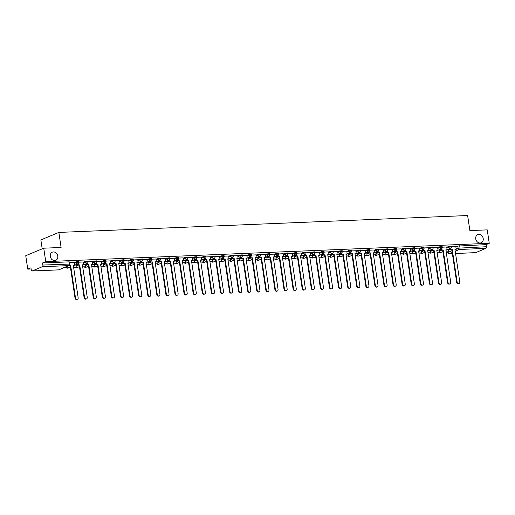 <?xml version="1.0" encoding="UTF-8"?>
<svg xmlns="http://www.w3.org/2000/svg" width="515" height="515" viewBox="0 0 515 515"><rect width="100%" height="100%" fill="white"/><g stroke="black" fill="none" stroke-linecap="round" stroke-linejoin="round"><path stroke-width="0.77" d="M57.757 256.103A4.429 3.656 -112.7 0 1 55.742 260.345A4.429 3.656 -112.7 0 1 50.303 256.412A4.429 3.656 -112.7 0 1 52.324 252.17A4.429 3.656 -112.7 0 1 57.757 256.103M483.205 238.529A4.429 3.656 -112.7 0 1 481.184 242.771A4.429 3.656 -112.7 0 1 475.744 238.838A4.429 3.656 -112.7 0 1 477.766 234.595A4.429 3.656 -112.7 0 1 483.205 238.529M78.686 261.588L76.156 261.839L76.265 262.586L78.801 262.335L78.686 261.588M87.775 261.214L85.239 261.466L85.355 262.206L87.885 261.955L87.775 261.214M96.859 260.841L94.329 261.092L94.438 261.832L96.974 261.581L96.859 260.841M105.948 260.461L103.412 260.719L103.528 261.459L106.058 261.208L105.948 260.461M115.032 260.088L112.502 260.339L112.611 261.086L115.148 260.828L115.032 260.088M124.121 259.715L121.585 259.966L121.701 260.706L124.231 260.455L124.121 259.715M133.211 259.335L130.675 259.592L130.784 260.332L133.321 260.081L133.211 259.335M142.294 258.961L139.758 259.212L139.874 259.959L142.404 259.702L142.294 258.961M151.384 258.588L148.848 258.839L148.957 259.579L151.494 259.328L151.384 258.588M160.468 258.208L157.931 258.466L158.047 259.206L160.577 258.955L160.468 258.208M169.557 257.835L167.021 258.086L167.13 258.833L169.667 258.575L169.557 257.835M178.641 257.461L176.111 257.712L176.22 258.453L178.75 258.202L178.641 257.461M187.73 257.088L185.194 257.339L185.303 258.079L187.84 257.828L187.73 257.088M196.814 256.708L194.284 256.959L194.393 257.706L196.923 257.455L196.814 256.708M205.903 256.335L203.367 256.586L203.477 257.333L206.013 257.075L205.903 256.335M214.987 255.961L212.457 256.213L212.566 256.953L215.096 256.702L214.987 255.961M224.077 255.582L221.54 255.839L221.65 256.579L224.186 256.328L224.077 255.582M233.16 255.208L230.63 255.459L230.739 256.206L233.269 255.949L233.16 255.208M242.25 254.835L239.713 255.086L239.823 255.826L242.359 255.575L242.25 254.835M251.333 254.455L248.803 254.713L248.912 255.453L251.449 255.202L251.333 254.455M260.423 254.082L257.886 254.333L257.996 255.08L260.532 254.822L260.423 254.082M269.506 253.708L266.976 253.959L267.085 254.7L269.622 254.449L269.506 253.708M278.596 253.329L276.059 253.586L276.169 254.326L278.705 254.075L278.596 253.329M287.679 252.955L285.149 253.206L285.259 253.953L287.795 253.695L287.679 252.955M296.769 252.582L294.232 252.833L294.348 253.573L296.878 253.322L296.769 252.582M305.852 252.208L303.322 252.459L303.432 253.2L305.968 252.949L305.852 252.208M314.942 251.829L312.405 252.08L312.521 252.826L315.051 252.575L314.942 251.829M324.025 251.455L321.495 251.706L321.605 252.453L324.141 252.196L324.025 251.455M333.115 251.082L330.579 251.333L330.694 252.073L333.224 251.822L333.115 251.082M342.205 250.702L339.668 250.959L339.778 251.7L342.314 251.449L342.205 250.702M351.288 250.329L348.752 250.58L348.867 251.326L351.397 251.069L351.288 250.329M360.378 249.955L357.841 250.206L357.951 250.947L360.487 250.696L360.378 249.955M369.461 249.575L366.925 249.833L367.041 250.573L369.57 250.322L369.461 249.575M378.551 249.202L376.014 249.453L376.124 250.2L378.66 249.942L378.551 249.202M387.634 248.829L385.104 249.08L385.214 249.82L387.744 249.569L387.634 248.829M396.724 248.449L394.187 248.706L394.297 249.447L396.833 249.196L396.724 248.449M405.807 248.076L403.277 248.327L403.387 249.073L405.917 248.822L405.807 248.076M414.897 247.702L412.361 247.953L412.47 248.694L415.006 248.442L414.897 247.702M423.98 247.329L421.45 247.58L421.56 248.32L424.09 248.069L423.98 247.329M433.07 246.949L430.534 247.2L430.643 247.947L433.179 247.696L433.07 246.949M442.153 246.576L439.623 246.827L439.733 247.573L442.263 247.316L442.153 246.576M451.243 246.202L448.707 246.453L448.816 247.194L451.352 246.943L451.243 246.202M43.743 248.191L61.098 247.477L58.852 232.42L467.633 215.534L469.886 230.591L487.242 229.87L489.25 243.305L45.751 261.626L43.743 248.191L25.75 255.71L27.759 269.145L31.119 269.004M69.313 267.427L70.439 267.382M78.396 267.053L79.522 267.008M87.486 266.68L88.612 266.628M96.569 266.3L97.695 266.255M105.659 265.927L106.785 265.882M114.742 265.553L115.869 265.502M123.832 265.174L124.958 265.128M132.915 264.8L134.042 264.755M142.005 264.427L143.131 264.382M151.088 264.047L152.221 264.002M160.178 263.674L161.304 263.629M169.261 263.3L170.394 263.255M178.351 262.927L179.478 262.875M187.441 262.547L188.567 262.502M196.524 262.174L197.651 262.129M205.614 261.8L206.74 261.749M214.697 261.42L215.824 261.375M223.787 261.047L224.913 261.002M232.87 260.674L233.997 260.629M241.96 260.294L243.086 260.249M251.043 259.921L252.17 259.875M260.133 259.547L261.26 259.502M269.216 259.174L270.343 259.122M278.306 258.794L279.433 258.749M287.389 258.421L288.516 258.376M296.479 258.047L297.606 257.996M305.562 257.667L306.689 257.622M314.652 257.294L315.779 257.249M323.735 256.921L324.862 256.869M332.825 256.541L333.952 256.496M341.909 256.167L343.035 256.122M350.998 255.794L352.125 255.749M360.082 255.414L361.215 255.369M369.171 255.041L370.298 254.996M378.255 254.668L379.388 254.622M387.344 254.294L388.471 254.243M396.434 253.914L397.561 253.869M405.517 253.541L406.644 253.496M414.607 253.168L415.734 253.116M423.69 252.788L424.817 252.743M432.78 252.414L433.907 252.369M441.864 252.041L442.99 251.99M42.191 248.842L40.859 239.939L58.852 232.42M27.759 269.145L30.945 267.813L31.254 269.905A1.384 0.747 -92.4 0 0 32.033 270.987A1.384 0.747 -92.4 0 0 32.175 270.954L42.359 266.699A1.384 0.747 -92.4 0 0 42.88 265.051L69.911 264.06L69.602 261.961L68.952 261.871L69.267 263.963A1.384 0.747 -92.4 0 1 68.746 265.611L42.359 266.699M45.751 261.626L42.565 262.959L42.88 265.051M448.559 249.936L450.451 249.144M455.827 246.897L457.796 246.08L458.105 248.172L486.379 246.73A1.384 0.747 87.6 0 1 485.857 248.385L475.673 252.64A1.384 0.747 87.6 0 1 475.532 252.672A1.384 0.747 87.6 0 1 475.384 252.646M486.379 246.73L486.063 244.638L489.25 243.305M439.43 250.045L438.445 250.045M441.728 248.629L441.928 249.981L441.458 250.174L443.177 249.93L448.044 282.465A1.59 1.313 67.3 0 0 450.722 282.355L445.861 249.814L447.11 249.762L446.724 246.994L442.243 247.181M430.34 250.419L429.362 250.419M437.615 247.38L433.16 247.554M421.257 250.792L420.272 250.799M423.555 249.382L423.755 250.728L423.285 250.927L425.004 250.676L429.871 283.218A1.59 1.313 67.3 0 0 432.548 283.108L427.688 250.567L428.937 250.515L428.551 247.747L424.07 247.934M412.167 251.172L411.182 251.172M414.466 249.756L414.665 251.101L414.202 251.301L415.92 251.05L420.781 283.591A1.59 1.313 67.3 0 0 423.465 283.482L418.598 250.94L419.854 250.889L419.468 248.121L414.987 248.307M403.084 251.545L402.099 251.545M410.352 248.507L405.897 248.681M393.994 251.919L393.009 251.925M401.269 248.88L396.814 249.054M384.911 252.299L383.926 252.299M387.209 250.882L387.409 252.228L386.939 252.427L388.658 252.176L393.524 284.718A1.59 1.313 67.3 0 0 396.202 284.608L391.342 252.067L392.591 252.015L392.205 249.247L387.724 249.434M375.821 252.672L374.836 252.672M383.096 249.633L378.641 249.807M366.738 253.045L365.753 253.052M369.03 251.635L369.236 252.981L368.766 253.174L370.485 252.929L375.351 285.471A1.59 1.313 67.3 0 0 378.029 285.361L373.163 252.82L374.418 252.768L374.032 250L369.551 250.181M357.648 253.419L356.663 253.425M359.946 252.009L360.146 253.354L359.682 253.554L361.401 253.303L366.262 285.844A1.59 1.313 67.3 0 0 368.94 285.735L364.079 253.193L365.335 253.142L364.948 250.374L360.468 250.56M348.565 253.798L347.58 253.798M355.833 250.76L351.378 250.934M339.475 254.172L338.49 254.178M341.773 252.762L341.973 254.107L341.509 254.301L343.228 254.056L348.089 286.598A1.59 1.313 67.3 0 0 350.767 286.488L345.906 253.947L347.155 253.895L346.775 251.127L342.295 251.307M330.392 254.545L329.407 254.552M332.684 253.135L332.89 254.481L332.42 254.68L334.138 254.429L339.005 286.971A1.59 1.313 67.3 0 0 341.683 286.861L336.816 254.32L338.072 254.268L337.685 251.5L333.205 251.687M321.302 254.925L320.317 254.925M328.57 251.887L324.122 252.06M312.219 255.298L311.234 255.298M314.511 253.889L314.716 255.234L314.247 255.427L315.965 255.183L320.832 287.724A1.59 1.313 67.3 0 0 323.51 287.608L318.643 255.073L319.899 255.022L319.512 252.247L315.032 252.434M303.129 255.672L302.144 255.678M305.427 254.262L305.627 255.607L305.157 255.807L306.882 255.556L311.742 288.097A1.59 1.313 67.3 0 0 314.42 287.988L309.56 255.446L310.809 255.395L310.429 252.627L305.942 252.807M294.046 256.052L293.061 256.052M301.314 253.013L296.859 253.187M284.956 256.425L283.971 256.425M287.254 255.009L287.454 256.361L286.984 256.554L288.709 256.309L293.569 288.851A1.59 1.313 67.3 0 0 296.247 288.735L291.387 256.2L292.636 256.148L292.256 253.374L287.769 253.56M275.873 256.798L274.888 256.805M278.164 255.389L278.37 256.734L277.9 256.927L279.619 256.682L284.486 289.224A1.59 1.313 67.3 0 0 287.164 289.115L282.297 256.573L283.553 256.522L283.166 253.753L278.686 253.934M266.783 257.172L265.798 257.178M274.051 254.14L269.596 254.313M257.7 257.552L256.715 257.552M259.991 256.135L260.191 257.487L259.727 257.68L261.446 257.436L266.307 289.971A1.59 1.313 67.3 0 0 268.991 289.861L264.124 257.32L265.38 257.268L264.993 254.5L260.513 254.687M248.61 257.925L247.625 257.931M250.908 256.515L251.108 257.861L250.638 258.054L252.363 257.809L257.223 290.351A1.59 1.313 67.3 0 0 259.901 290.241L255.041 257.7L256.29 257.648L255.91 254.88L251.423 255.06M239.526 258.298L238.542 258.305M246.794 255.266L242.34 255.44M230.437 258.678L229.452 258.678M232.735 257.262L232.935 258.614L232.465 258.807L234.183 258.562L239.05 291.097A1.59 1.313 67.3 0 0 241.728 290.988L236.868 258.446L238.117 258.395L237.73 255.627L233.25 255.813M221.347 259.051L220.369 259.058M223.645 257.642L223.845 258.987L223.381 259.18L225.1 258.936L229.96 291.477A1.59 1.313 67.3 0 0 232.645 291.368L227.778 258.826L229.033 258.775L228.647 256L224.167 256.187M212.264 259.425L211.279 259.431M219.532 256.393L215.077 256.567M203.174 259.805L202.189 259.805M205.472 258.388L205.672 259.74L205.208 259.933L206.927 259.682L211.787 292.224A1.59 1.313 67.3 0 0 214.472 292.114L209.605 259.573L210.86 259.521L210.474 256.753L205.994 256.94M194.091 260.178L193.106 260.178M196.389 258.768L196.588 260.114L196.118 260.307L197.837 260.062L202.704 292.604A1.59 1.313 67.3 0 0 205.382 292.488L200.522 259.953L201.771 259.901L201.384 257.127L196.904 257.313M185.001 260.551L184.016 260.558M192.275 257.519L187.821 257.687M175.918 260.931L174.933 260.931M178.216 259.515L178.415 260.86L177.945 261.06L179.664 260.809L184.531 293.35A1.59 1.313 67.3 0 0 187.209 293.241L182.349 260.699L183.597 260.648L183.211 257.88L178.731 258.067M166.828 261.305L165.843 261.305M169.126 259.888L169.326 261.24L168.862 261.433L170.581 261.189L175.441 293.73A1.59 1.313 67.3 0 0 178.119 293.614L173.259 261.079L174.514 261.021L174.128 258.253L169.647 258.44M157.745 261.678L156.76 261.684M160.036 260.268L160.242 261.614L159.772 261.807L161.491 261.562L166.358 294.104A1.59 1.313 67.3 0 0 169.036 293.994L164.176 261.453L165.424 261.401L165.038 258.633L160.558 258.813M148.655 262.051L147.67 262.058M150.953 260.642L151.153 261.987L150.689 262.187L152.408 261.935L157.268 294.477A1.59 1.313 67.3 0 0 159.946 294.368L155.086 261.826L156.341 261.774L155.955 259.006L151.474 259.193M139.571 262.431L138.587 262.431M146.839 259.393L142.385 259.566M130.482 262.805L129.497 262.811M132.78 261.395L132.979 262.74L132.516 262.933L134.235 262.689L139.095 295.23A1.59 1.313 67.3 0 0 141.773 295.121L136.913 262.579L138.162 262.528L137.782 259.76L133.301 259.94M121.398 263.178L120.413 263.184M123.69 261.768L123.896 263.114L123.426 263.313L125.145 263.062L130.012 295.604A1.59 1.313 67.3 0 0 132.69 295.494L127.823 262.953L129.078 262.901L128.692 260.133L124.212 260.32M112.309 263.558L111.324 263.558M119.577 260.519L115.128 260.693M103.225 263.931L102.24 263.938M105.517 262.521L105.723 263.867L105.253 264.06L106.972 263.815L111.839 296.357A1.59 1.313 67.3 0 0 114.517 296.241L109.65 263.706L110.905 263.654L110.519 260.88L106.039 261.066M94.136 264.304L93.151 264.311M96.434 262.895L96.633 264.24L96.163 264.44L97.889 264.189L102.749 296.73A1.59 1.313 67.3 0 0 105.427 296.621L100.567 264.079L101.816 264.028L101.436 261.26L96.949 261.446M85.052 264.684L84.067 264.684M92.32 261.646L87.865 261.82M75.963 265.058L74.978 265.058M78.261 263.641L78.46 264.993L77.99 265.186L79.716 264.942L84.576 297.483A1.59 1.313 67.3 0 0 87.254 297.367L82.394 264.832L83.642 264.781L83.263 262.006L78.776 262.193M69.036 265.56L70.626 265.315L75.493 297.857A1.59 1.313 67.3 0 0 78.171 297.747L73.304 265.206L74.559 265.154L74.173 262.386L69.692 262.566M74.186 262.663L76.156 261.839M76.001 265.328L77.894 264.536M83.276 262.29L85.239 261.466M85.091 264.948L86.984 264.163M92.359 261.916L94.329 261.092M94.174 264.575L96.067 263.783M101.449 261.536L103.412 260.719M103.264 264.201L105.157 263.41M110.532 261.163L112.502 260.339M112.347 263.822L114.24 263.036M119.622 260.79L121.585 259.966M121.437 263.448L123.33 262.656M128.705 260.41L130.675 259.592M130.527 263.075L132.413 262.283M137.795 260.036L139.758 259.212M139.61 262.695L141.503 261.91M146.878 259.663L148.848 258.839M148.7 262.322L150.586 261.53M155.968 259.283L157.931 258.466M157.783 261.948L159.676 261.156M165.051 258.91L167.021 258.086M166.873 261.575L168.759 260.783M174.141 258.536L176.111 257.712M175.956 261.195L177.849 260.403M183.224 258.157L185.194 257.339M185.046 260.822L186.932 260.03M192.314 257.783L194.284 256.959M194.129 260.448L196.022 259.657M201.397 257.41L203.367 256.586M203.219 260.069L205.112 259.283M210.487 257.036L212.457 256.213M212.302 259.695L214.195 258.903M219.57 256.657L221.54 255.839M221.392 259.322L223.285 258.53M228.66 256.283L230.63 255.459M230.475 258.942L232.368 258.157M237.743 255.91L239.713 255.086M239.565 258.569L241.458 257.777M246.833 255.53L248.803 254.713M248.648 258.195L250.541 257.403M255.916 255.157L257.886 254.333M257.738 257.815L259.631 257.03M265.006 254.783L266.976 253.959M266.822 257.442L268.714 256.65M274.096 254.404L276.059 253.586M275.911 257.069L277.804 256.277M283.179 254.03L285.149 253.206M284.995 256.695L286.887 255.904M292.269 253.657L294.232 252.833M294.084 256.316L295.977 255.524M301.352 253.283L303.322 252.459M303.168 255.942L305.06 255.15M310.442 252.904L312.405 252.08M312.257 255.569L314.15 254.777M319.525 252.53L321.495 251.706M321.341 255.189L323.233 254.404M328.615 252.157L330.579 251.333M330.43 254.816L332.323 254.024M337.698 251.777L339.668 250.959M339.52 254.442L341.406 253.65M346.788 251.404L348.752 250.58M348.603 254.062L350.496 253.277M355.871 251.03L357.841 250.206M357.693 253.689L359.579 252.897M364.961 250.651L366.925 249.833M366.777 253.316L368.669 252.524M374.045 250.277L376.014 249.453M375.866 252.942L377.752 252.15M383.134 249.904L385.104 249.08M384.95 252.562L386.842 251.771M392.218 249.524L394.187 248.706M394.039 252.189L395.926 251.397M401.307 249.151L403.277 248.327M403.123 251.816L405.015 251.024M410.391 248.777L412.361 247.953M412.212 251.436L414.105 250.651M419.48 248.404L421.45 247.58M421.296 251.063L423.188 250.271M428.564 248.024L430.534 247.2M430.385 250.689L432.278 249.897M437.653 247.651L439.623 246.827M439.469 250.309L441.361 249.524M446.737 247.277L448.707 246.453M448.52 249.666L447.535 249.672M450.812 248.256L451.011 249.601L450.548 249.801L452.267 249.55L457.127 282.091A1.59 1.313 67.3 0 0 459.811 281.982L454.945 249.44L456.2 249.389L455.814 246.621L451.333 246.807M42.565 262.959L68.952 261.871M486.063 244.638L457.796 246.08M459.084 283.507L458.614 283.701A1.59 1.313 -112.7 0 1 456.663 282.284L457.127 282.091M451.011 249.601L452.267 249.55M446.19 252.035L448.829 251.751L446.164 251.861M448.514 249.633L448.829 251.751M451.797 249.749L456.663 282.284M450.548 249.801L450.348 248.494M454.97 249.614L456.2 249.389M449.994 283.881L449.531 284.074A1.59 1.313 -112.7 0 1 447.574 282.664L448.044 282.465M441.928 249.981L443.177 249.93M437.106 252.408L439.739 252.125L437.081 252.234M439.424 250.007L439.739 252.125M442.713 250.123L447.574 282.664M441.458 250.174L441.265 248.867M445.887 249.994L447.11 249.762M440.911 284.254L440.441 284.454A1.59 1.313 -112.7 0 1 438.49 283.038L438.954 282.844A1.59 1.313 67.3 0 0 441.638 282.729L436.772 250.193L438.027 250.142L436.797 250.367M432.639 249.009L432.838 250.354L432.375 250.548L434.094 250.303L438.954 282.844M432.838 250.354L434.094 250.303M437.608 247.374L438.027 250.142M428.017 252.788L430.656 252.498L427.991 252.614M430.34 250.38L430.656 252.498M433.624 250.496L438.49 283.038M432.375 250.548L432.175 249.247M431.821 284.634L431.358 284.827A1.59 1.313 -112.7 0 1 429.401 283.411L429.871 283.218M423.755 250.728L425.004 250.676M418.933 253.161L421.566 252.878L418.907 252.987M421.251 250.76L421.566 252.878M424.54 250.869L429.401 283.411M423.285 250.927L423.092 249.621M427.714 250.741L428.937 250.515M422.738 285.007L422.268 285.201A1.59 1.313 -112.7 0 1 420.317 283.791L420.781 283.591M414.665 251.101L415.92 251.05M409.843 253.535L412.483 253.251L409.818 253.361M412.167 251.133L412.483 253.251M415.451 251.249L420.317 283.791M414.202 251.301L414.002 249.994M418.624 251.114L419.854 250.889M413.648 285.381L413.185 285.574A1.59 1.313 -112.7 0 1 411.228 284.164L411.697 283.971A1.59 1.313 67.3 0 0 414.375 283.855L409.515 251.32L410.764 251.269L409.541 251.494M405.382 250.129L405.582 251.481L405.112 251.674L406.831 251.429L411.697 283.971M405.582 251.481L406.831 251.429M410.352 248.5L410.764 251.269M400.76 253.914L403.393 253.625L400.734 253.734M403.078 251.507L403.393 253.625M406.367 251.623L411.228 284.164M405.112 251.674L404.919 250.367M404.565 285.754L404.095 285.954A1.59 1.313 -112.7 0 1 402.144 284.538L402.608 284.344A1.59 1.313 67.3 0 0 405.292 284.235L400.425 251.693L401.681 251.642L400.451 251.867M396.293 250.509L396.492 251.854L396.029 252.047L397.747 251.803L402.608 284.344M396.492 251.854L397.747 251.803M401.262 248.874L401.681 251.642M391.67 254.288L394.31 254.004L391.645 254.114M393.994 251.88L394.31 254.004M397.277 251.996L402.144 284.538M396.029 252.047L395.829 250.747M395.475 286.134L395.011 286.327A1.59 1.313 -112.7 0 1 393.054 284.917L393.524 284.718M387.409 252.228L388.658 252.176M382.587 254.661L385.22 254.378L382.555 254.487M384.905 252.26L385.22 254.378M388.194 252.376L393.054 284.917M386.939 252.427L386.746 251.12M391.368 252.241L392.591 252.015M386.392 286.507L385.922 286.701A1.59 1.313 -112.7 0 1 383.971 285.291L384.435 285.091A1.59 1.313 67.3 0 0 387.113 284.982L382.252 252.44L383.508 252.389L382.278 252.62M378.119 251.256L378.319 252.608L377.856 252.801L379.574 252.556L384.435 285.091M378.319 252.608L379.574 252.556M383.089 249.621L383.508 252.389M373.497 255.041L376.137 254.751L373.472 254.861M375.815 252.633L376.137 254.751M379.104 252.749L383.971 285.291M377.856 252.801L377.656 251.494M377.302 286.881L376.832 287.08A1.59 1.313 -112.7 0 1 374.881 285.664L375.351 285.471M369.236 252.981L370.485 252.929M364.414 255.414L367.047 255.131L364.382 255.24M366.731 253.007L367.047 255.131M370.021 253.123L374.881 285.664M368.766 253.174L368.573 251.874M373.195 252.994L374.418 252.768M368.219 287.261L367.749 287.454A1.59 1.313 -112.7 0 1 365.798 286.037L366.262 285.844M360.146 253.354L361.401 253.303M355.324 255.788L357.964 255.504L355.298 255.614M357.642 253.386L357.964 255.504M360.931 253.502L365.798 286.037M359.682 253.554L359.483 252.247M364.105 253.367L365.335 253.142M359.129 287.634L358.659 287.827A1.59 1.313 -112.7 0 1 356.708 286.417L357.178 286.218A1.59 1.313 67.3 0 0 359.856 286.108L354.99 253.567L356.245 253.515L355.022 253.747M350.857 252.382L351.063 253.734L350.593 253.927L352.312 253.683L357.178 286.218M351.063 253.734L352.312 253.683M355.833 250.747L356.245 253.515M346.235 256.167L348.874 255.878L346.209 255.987M348.558 253.76L348.874 255.878M351.848 253.876L356.708 286.417M350.593 253.927L350.4 252.62M350.046 288.007L349.576 288.207A1.59 1.313 -112.7 0 1 347.619 286.791L348.089 286.598M341.973 254.107L343.228 254.056M337.151 256.541L339.791 256.258L337.125 256.367M339.469 254.133L339.791 256.258M342.758 254.249L347.619 286.791M341.509 254.301L341.31 253M345.932 254.12L347.155 253.895M340.956 288.387L340.486 288.58A1.59 1.313 -112.7 0 1 338.535 287.164L339.005 286.971M332.89 254.481L334.138 254.429M328.061 256.914L330.701 256.631L328.036 256.74M330.385 254.513L330.701 256.631M333.675 254.629L338.535 287.164M332.42 254.68L332.227 253.374M336.842 254.494L338.072 254.268M331.872 288.761L331.402 288.954A1.59 1.313 -112.7 0 1 329.446 287.544L329.915 287.344A1.59 1.313 67.3 0 0 332.593 287.235L327.733 254.693L328.982 254.642L327.759 254.874M323.6 253.509L323.8 254.861L323.33 255.054L325.055 254.809L329.915 287.344M323.8 254.861L325.055 254.809M328.57 251.874L328.982 254.642M318.978 257.288L321.618 257.004L318.952 257.114M321.296 254.886L321.618 257.004M324.585 255.002L329.446 287.544M323.33 255.054L323.137 253.747M322.783 289.134L322.313 289.333A1.59 1.313 -112.7 0 1 320.362 287.917L320.832 287.724M314.716 255.234L315.965 255.183M309.888 257.667L312.528 257.378L309.863 257.494M312.212 255.26L312.528 257.378M315.495 255.376L320.362 287.917M314.247 255.427L314.053 254.127M318.669 255.247L319.899 255.022M313.699 289.507L313.229 289.707A1.59 1.313 -112.7 0 1 311.272 288.291L311.742 288.097M305.627 255.607L306.882 255.556M300.805 258.041L303.444 257.757L300.779 257.867M303.123 255.633L303.444 257.757M306.412 255.749L311.272 288.291M305.157 255.807L304.964 254.5M309.586 255.62L310.809 255.395M304.61 289.887L304.14 290.08A1.59 1.313 -112.7 0 1 302.189 288.67L302.659 288.471A1.59 1.313 67.3 0 0 305.337 288.361L300.47 255.82L301.726 255.768L300.496 255.994M296.337 254.635L296.543 255.981L296.074 256.18L297.792 255.929L302.659 288.471M296.543 255.981L297.792 255.929M301.314 253L301.726 255.768M291.715 258.414L294.355 258.131L291.69 258.24M294.039 256.013L294.355 258.131M297.322 256.129L302.189 288.67M296.074 256.18L295.88 254.874M295.52 290.26L295.056 290.454A1.59 1.313 -112.7 0 1 293.099 289.044L293.569 288.851M287.454 256.361L288.709 256.309M282.632 258.794L285.265 258.504L282.606 258.614M284.95 256.386L285.265 258.504M288.239 256.502L293.099 289.044M286.984 256.554L286.791 255.247M291.413 256.373L292.636 256.148M286.437 290.634L285.967 290.833A1.59 1.313 -112.7 0 1 284.016 289.417L284.486 289.224M278.37 256.734L279.619 256.682M273.542 259.167L276.182 258.884L273.517 258.994M275.866 256.76L276.182 258.884M279.149 256.876L284.016 289.417M277.9 256.927L277.707 255.627M282.323 256.747L283.553 256.522M277.347 291.014L276.883 291.207A1.59 1.313 -112.7 0 1 274.926 289.797L275.396 289.597A1.59 1.313 67.3 0 0 278.074 289.488L273.214 256.946L274.463 256.895L273.24 257.12M269.081 255.762L269.281 257.107L268.811 257.307L270.536 257.056L275.396 289.597M269.281 257.107L270.536 257.056M274.051 254.127L274.463 256.895M264.459 259.541L267.092 259.257L264.433 259.367M266.776 257.139L267.092 259.257M270.066 257.255L274.926 289.797M268.811 257.307L268.618 256M268.264 291.387L267.794 291.58A1.59 1.313 -112.7 0 1 265.843 290.17L266.307 289.971M260.191 257.487L261.446 257.436M255.369 259.921L258.009 259.631L255.343 259.74M257.693 257.513L258.009 259.631M260.976 257.629L265.843 290.17M259.727 257.68L259.534 256.373M264.15 257.5L265.38 257.268M259.174 291.76L258.71 291.96A1.59 1.313 -112.7 0 1 256.753 290.544L257.223 290.351M251.108 257.861L252.363 257.809M246.286 260.294L248.919 260.011L246.26 260.12M248.603 257.886L248.919 260.011M251.893 258.002L256.753 290.544M250.638 258.054L250.445 256.753M255.067 257.873L256.29 257.648M250.09 292.14L249.621 292.333A1.59 1.313 -112.7 0 1 247.67 290.917L248.133 290.724A1.59 1.313 67.3 0 0 250.818 290.615L245.951 258.073L247.206 258.021L245.977 258.247M241.818 256.888L242.018 258.234L241.554 258.433L243.273 258.182L248.133 290.724M242.018 258.234L243.273 258.182M246.788 255.253L247.206 258.021M237.196 260.667L239.836 260.384L237.17 260.493M239.52 258.266L239.836 260.384M242.803 258.382L247.67 290.917M241.554 258.433L241.355 257.127M241.001 292.514L240.537 292.707A1.59 1.313 -112.7 0 1 238.58 291.297L239.05 291.097M232.935 258.614L234.183 258.562M228.113 261.047L230.746 260.757L228.087 260.867M230.43 258.639L230.746 260.757M233.72 258.755L238.58 291.297M232.465 258.807L232.271 257.5M236.894 258.627L238.117 258.395M231.917 292.887L231.447 293.087A1.59 1.313 -112.7 0 1 229.497 291.67L229.96 291.477M223.845 258.987L225.1 258.936M219.023 261.42L221.662 261.137L218.997 261.247M221.347 259.013L221.662 261.137M224.63 259.129L229.497 291.67M223.381 259.18L223.182 257.88M227.804 259L229.033 258.775M222.828 293.267L222.364 293.46A1.59 1.313 -112.7 0 1 220.407 292.044L220.877 291.851A1.59 1.313 67.3 0 0 223.555 291.741L218.695 259.2L219.944 259.148L218.721 259.373M214.562 258.015L214.761 259.36L214.292 259.56L216.01 259.309L220.877 291.851M214.761 259.36L216.01 259.309M219.532 256.38L219.944 259.148M209.94 261.794L212.573 261.511L209.914 261.62M212.257 259.393L212.573 261.511M215.547 259.509L220.407 292.044M214.292 259.56L214.098 258.253M213.744 293.64L213.274 293.833A1.59 1.313 -112.7 0 1 211.324 292.423L211.787 292.224M205.672 259.74L206.927 259.682M200.85 262.167L203.489 261.884L200.824 261.993M203.174 259.766L203.489 261.884M206.457 259.882L211.324 292.423M205.208 259.933L205.009 258.627M209.631 259.747L210.86 259.521M204.655 294.014L204.191 294.213A1.59 1.313 -112.7 0 1 202.234 292.797L202.704 292.604M196.588 260.114L197.837 260.062M191.767 262.547L194.4 262.257L191.741 262.373M194.084 260.139L194.4 262.257M197.374 260.255L202.234 292.797M196.118 260.307L195.925 259M200.547 260.127L201.771 259.901M195.571 294.387L195.101 294.586A1.59 1.313 -112.7 0 1 193.151 293.17L193.614 292.977A1.59 1.313 67.3 0 0 196.299 292.868L191.432 260.326L192.687 260.275L191.458 260.5M187.299 259.142L187.499 260.487L187.035 260.68L188.754 260.436L193.614 292.977M187.499 260.487L188.754 260.436M192.269 257.506L192.687 260.275M182.677 262.92L185.316 262.637L182.651 262.747M185.001 260.513L185.316 262.637M188.284 260.629L193.151 293.17M187.035 260.68L186.836 259.38M186.482 294.767L186.018 294.96A1.59 1.313 -112.7 0 1 184.061 293.55L184.531 293.35M178.415 260.86L179.664 260.809M173.594 263.294L176.227 263.011L173.561 263.12M175.911 260.893L176.227 263.011M179.201 261.008L184.061 293.55M177.945 261.06L177.752 259.753M182.374 260.873L183.597 260.648M177.398 295.14L176.928 295.333A1.59 1.313 -112.7 0 1 174.978 293.923L175.441 293.73M169.326 261.24L170.581 261.189M164.504 263.674L167.143 263.384L164.478 263.493M166.821 261.266L167.143 263.384M170.111 261.382L174.978 293.923M168.862 261.433L168.663 260.127M173.285 261.253L174.514 261.021M168.308 295.513L167.839 295.713A1.59 1.313 -112.7 0 1 165.888 294.297L166.358 294.104M160.242 261.614L161.491 261.562M155.421 264.047L158.054 263.764L155.388 263.873M157.738 261.639L158.054 263.764M161.028 261.755L165.888 294.297M159.772 261.807L159.579 260.506M164.201 261.626L165.424 261.401M159.225 295.893L158.755 296.086A1.59 1.313 -112.7 0 1 156.805 294.677L157.268 294.477M151.153 261.987L152.408 261.935M146.331 264.42L148.97 264.137L146.305 264.247M148.648 262.019L148.97 264.137M151.938 262.135L156.805 294.677M150.689 262.187L150.489 260.88M155.112 262L156.341 261.774M150.135 296.267L149.665 296.46A1.59 1.313 -112.7 0 1 147.715 295.05L148.185 294.85A1.59 1.313 67.3 0 0 150.863 294.741L145.996 262.199L147.251 262.148L146.028 262.38M141.863 261.015L142.069 262.367L141.599 262.56L143.318 262.315L148.185 294.85M142.069 262.367L143.318 262.315M146.839 259.38L147.251 262.148M137.241 264.8L139.88 264.51L137.215 264.62M139.565 262.393L139.88 264.51M142.855 262.508L147.715 295.05M141.599 262.56L141.406 261.253M141.052 296.64L140.582 296.84A1.59 1.313 -112.7 0 1 138.625 295.423L139.095 295.23M132.979 262.74L134.235 262.689M128.158 265.174L130.797 264.89L128.132 265M130.475 262.766L130.797 264.89M133.765 262.882L138.625 295.423M132.516 262.933L132.316 261.633M136.939 262.753L138.162 262.528M131.962 297.02L131.492 297.213A1.59 1.313 -112.7 0 1 129.542 295.797L130.012 295.604M123.896 263.114L125.145 263.062M119.068 265.547L121.707 265.264L119.042 265.373M121.392 263.146L121.707 265.264M124.682 263.262L129.542 295.797M123.426 263.313L123.233 262.006M127.849 263.126L129.078 262.901M122.879 297.393L122.409 297.586A1.59 1.313 -112.7 0 1 120.452 296.177L120.922 295.977A1.59 1.313 67.3 0 0 123.6 295.868L118.74 263.326L119.989 263.274L118.765 263.506M114.607 262.141L114.806 263.493L114.336 263.686L116.062 263.442L120.922 295.977M114.806 263.493L116.062 263.442M119.577 260.506L119.989 263.274M109.985 265.92L112.624 265.637L109.959 265.746M112.302 263.519L112.624 265.637M115.592 263.635L120.452 296.177M114.336 263.686L114.143 262.38M113.789 297.767L113.319 297.966A1.59 1.313 -112.7 0 1 111.369 296.55L111.839 296.357M105.723 263.867L106.972 263.815M100.895 266.3L103.534 266.017L100.869 266.126M103.219 263.892L103.534 266.017M106.502 264.008L111.369 296.55M105.253 264.06L105.06 262.759M109.676 263.88L110.905 263.654M104.706 298.146L104.236 298.34A1.59 1.313 -112.7 0 1 102.279 296.923L102.749 296.73M96.633 264.24L97.889 264.189M91.812 266.673L94.451 266.39L91.786 266.5M94.129 264.272L94.451 266.39M97.419 264.388L102.279 296.923M96.163 264.44L95.97 263.133M100.592 264.253L101.816 264.028M95.616 298.52L95.146 298.713A1.59 1.313 -112.7 0 1 93.196 297.303L93.666 297.103A1.59 1.313 67.3 0 0 96.344 296.994L91.477 264.453L92.732 264.401L91.503 264.626M87.344 263.268L87.55 264.62L87.08 264.813L88.799 264.562L93.666 297.103M87.55 264.62L88.799 264.562M92.32 261.633L92.732 264.401M82.722 267.047L85.361 266.764L82.696 266.873M85.046 264.646L85.361 266.764M88.329 264.762L93.196 297.303M87.08 264.813L86.887 263.506M86.526 298.893L86.063 299.093A1.59 1.313 -112.7 0 1 84.106 297.676L84.576 297.483M78.46 264.993L79.716 264.942M73.639 267.427L76.272 267.137L73.613 267.253M75.956 265.019L76.272 267.137M79.246 265.135L84.106 297.676M77.99 265.186L77.797 263.88M82.419 265.006L83.642 264.781M77.443 299.267L76.973 299.466A1.59 1.313 -112.7 0 1 75.023 298.05L75.493 297.857M69.377 265.367L70.626 265.315M63.57 267.839L66.718 267.71L64.04 267.646M67.021 266.397L67.188 267.517M70.156 265.508L75.023 298.05M73.33 265.38L74.559 265.154M32.175 270.954L58.562 269.866L68.746 265.611A1.384 1.146 67.3 0 0 69.081 265.54A1.384 1.384 0 0 0 69.911 264.06M447.857 251.964L447.921 252.427L451.945 250.741M456.142 248.99L458.105 248.172A1.384 1.146 -112.7 0 0 459.477 249.472L455.215 251.249M452.209 252.505L449.292 253.728L452.376 253.599M455.55 253.47L475.673 252.64M485.857 248.385L459.477 249.472A1.384 0.747 -92.4 0 0 459.992 247.818L459.676 245.726M67.027 266.442L69.158 265.553M74.295 263.41L76.265 262.586A1.384 1.146 67.3 0 0 77.63 263.886A1.384 1.146 -112.7 0 0 77.965 263.815A1.384 1.384 0 0 0 78.801 262.335M76.117 266.068L78.248 265.18M83.385 263.03L85.355 262.206A1.384 1.146 67.3 0 0 86.72 263.513A1.384 1.146 -112.7 0 0 87.048 263.435A1.384 1.384 0 0 0 87.885 261.955M85.2 265.695L87.331 264.8M92.468 262.656L94.438 261.832A1.384 1.146 67.3 0 0 95.803 263.133A1.384 1.146 -112.7 0 0 96.138 263.062A1.384 1.384 0 0 0 96.974 261.581M94.29 265.315L96.421 264.427M101.558 262.283L103.528 261.459A1.384 1.146 67.3 0 0 104.893 262.759A1.384 1.146 -112.7 0 0 105.221 262.689A1.384 1.384 0 0 0 106.058 261.208M103.373 264.942L105.511 264.053M110.641 261.903L112.611 261.086A1.384 1.146 67.3 0 0 113.976 262.386A1.384 1.146 -112.7 0 0 114.311 262.309A1.384 1.384 0 0 0 115.148 260.828M112.463 264.568L114.594 263.674M119.731 261.53L121.701 260.706A1.384 1.146 67.3 0 0 123.066 262.013A1.384 1.146 -112.7 0 0 123.394 261.935A1.384 1.384 0 0 0 124.231 260.455M121.546 264.189L123.684 263.3M128.814 261.156L130.784 260.332A1.384 1.146 67.3 0 0 132.149 261.633A1.384 1.146 -112.7 0 0 132.484 261.562A1.384 1.384 0 0 0 133.321 260.081M130.636 263.815L132.767 262.927M137.904 260.777L139.874 259.959A1.384 1.146 67.3 0 0 141.239 261.26A1.384 1.146 -112.7 0 0 141.573 261.189A1.384 1.384 0 0 0 142.404 259.702M139.72 263.442L141.857 262.547M146.987 260.403L148.957 259.579A1.384 1.146 67.3 0 0 150.322 260.886A1.384 1.146 -112.7 0 0 150.657 260.809A1.384 1.384 0 0 0 151.494 259.328M148.809 263.068L150.94 262.174M156.077 260.03L158.047 259.206A1.384 1.146 67.3 0 0 159.412 260.506A1.384 1.146 -112.7 0 0 159.747 260.436A1.384 1.384 0 0 0 160.577 258.955M157.893 262.689L160.03 261.8M165.161 259.65L167.13 258.833A1.384 1.146 67.3 0 0 168.502 260.133A1.384 1.146 -112.7 0 0 168.83 260.062A1.384 1.384 0 0 0 169.667 258.575M166.982 262.315L169.113 261.42M174.25 259.277L176.22 258.453A1.384 1.146 67.3 0 0 177.585 259.76A1.384 1.146 -112.7 0 0 177.92 259.682A1.384 1.384 0 0 0 178.75 258.202M176.066 261.942L178.203 261.047M183.34 258.903L185.303 258.079A1.384 1.146 67.3 0 0 186.675 259.38A1.384 1.146 -112.7 0 0 187.003 259.309A1.384 1.384 0 0 0 187.84 257.828M185.155 261.562L187.286 260.674M192.423 258.53L194.393 257.706A1.384 1.146 67.3 0 0 195.758 259.006A1.384 1.146 -112.7 0 0 196.093 258.936A1.384 1.384 0 0 0 196.923 257.455M194.239 261.189L196.376 260.3M201.513 258.15L203.477 257.333A1.384 1.146 67.3 0 0 204.848 258.633A1.384 1.146 -112.7 0 0 205.176 258.556A1.384 1.384 0 0 0 206.013 257.075M203.328 260.815L205.459 259.921M210.596 257.777L212.566 256.953A1.384 1.146 67.3 0 0 213.931 258.253A1.384 1.146 -112.7 0 0 214.266 258.182A1.384 1.384 0 0 0 215.096 256.702M212.412 260.436L214.549 259.547M219.686 257.403L221.65 256.579A1.384 1.146 67.3 0 0 223.021 257.88A1.384 1.146 -112.7 0 0 223.349 257.809A1.384 1.384 0 0 0 224.186 256.328M221.501 260.062L223.632 259.174M228.769 257.024L230.739 256.206A1.384 1.146 67.3 0 0 232.104 257.506A1.384 1.146 -112.7 0 0 232.439 257.436A1.384 1.384 0 0 0 233.269 255.949M230.585 259.689L232.722 258.794M237.859 256.65L239.823 255.826A1.384 1.146 67.3 0 0 241.194 257.133A1.384 1.146 -112.7 0 0 241.522 257.056A1.384 1.384 0 0 0 242.359 255.575M239.675 259.309L241.805 258.421M246.943 256.277L248.912 255.453A1.384 1.146 67.3 0 0 250.277 256.753A1.384 1.146 -112.7 0 0 250.612 256.682A1.384 1.384 0 0 0 251.449 255.202M248.764 258.936L250.895 258.047M256.032 255.897L257.996 255.08A1.384 1.146 67.3 0 0 259.367 256.38A1.384 1.146 -112.7 0 0 259.695 256.309A1.384 1.384 0 0 0 260.532 254.822M257.848 258.562L259.978 257.667M265.116 255.524L267.085 254.7A1.384 1.146 67.3 0 0 268.45 256.007A1.384 1.146 -112.7 0 0 268.785 255.929A1.384 1.384 0 0 0 269.622 254.449M266.937 258.189L269.068 257.294M274.205 255.15L276.169 254.326A1.384 1.146 67.3 0 0 277.54 255.627A1.384 1.146 -112.7 0 0 277.868 255.556A1.384 1.384 0 0 0 278.705 254.075M276.021 257.809L278.151 256.921M283.289 254.77L285.259 253.953A1.384 1.146 67.3 0 0 286.623 255.253A1.384 1.146 -112.7 0 0 286.958 255.183A1.384 1.384 0 0 0 287.795 253.695M285.11 257.436L287.241 256.541M292.378 254.397L294.348 253.573A1.384 1.146 67.3 0 0 295.713 254.88A1.384 1.146 -112.7 0 0 296.041 254.803A1.384 1.384 0 0 0 296.878 253.322M294.194 257.062L296.325 256.167M301.462 254.024L303.432 253.2A1.384 1.146 67.3 0 0 304.796 254.5A1.384 1.146 -112.7 0 0 305.131 254.429A1.384 1.384 0 0 0 305.968 252.949M303.284 256.682L305.414 255.794M310.551 253.65L312.521 252.826A1.384 1.146 67.3 0 0 313.886 254.127A1.384 1.146 -112.7 0 0 314.214 254.056A1.384 1.384 0 0 0 315.051 252.575M312.367 256.309L314.504 255.421M319.635 253.271L321.605 252.453A1.384 1.146 67.3 0 0 322.969 253.753A1.384 1.146 -112.7 0 0 323.304 253.676A1.384 1.384 0 0 0 324.141 252.196M321.457 255.936L323.587 255.041M328.725 252.897L330.694 252.073A1.384 1.146 67.3 0 0 332.059 253.374A1.384 1.146 -112.7 0 0 332.387 253.303A1.384 1.384 0 0 0 333.224 251.822M330.54 255.556L332.677 254.668M337.808 252.524L339.778 251.7A1.384 1.146 67.3 0 0 341.142 253A1.384 1.146 -112.7 0 0 341.477 252.929A1.384 1.384 0 0 0 342.314 251.449M339.63 255.183L341.76 254.294M346.898 252.144L348.867 251.326A1.384 1.146 67.3 0 0 350.232 252.627A1.384 1.146 -112.7 0 0 350.567 252.556A1.384 1.384 0 0 0 351.397 251.069M348.713 254.809L350.85 253.914M355.981 251.771L357.951 250.947A1.384 1.146 67.3 0 0 359.315 252.253A1.384 1.146 -112.7 0 0 359.65 252.176A1.384 1.384 0 0 0 360.487 250.696M357.803 254.429L359.934 253.541M365.071 251.397L367.041 250.573A1.384 1.146 67.3 0 0 368.405 251.874A1.384 1.146 -112.7 0 0 368.74 251.803A1.384 1.384 0 0 0 369.57 250.322M366.886 254.056L369.023 253.168M374.154 251.017L376.124 250.2A1.384 1.146 67.3 0 0 377.495 251.5A1.384 1.146 -112.7 0 0 377.823 251.429A1.384 1.384 0 0 0 378.66 249.942M375.976 253.683L378.107 252.788M383.244 250.644L385.214 249.82A1.384 1.146 67.3 0 0 386.578 251.127A1.384 1.146 -112.7 0 0 386.913 251.05A1.384 1.384 0 0 0 387.744 249.569M385.059 253.309L387.196 252.414M392.333 250.271L394.297 249.447A1.384 1.146 67.3 0 0 395.668 250.747A1.384 1.146 -112.7 0 0 395.996 250.676A1.384 1.384 0 0 0 396.833 249.196M394.149 252.929L396.28 252.041M401.417 249.891L403.387 249.073A1.384 1.146 67.3 0 0 404.751 250.374A1.384 1.146 -112.7 0 0 405.086 250.303A1.384 1.384 0 0 0 405.917 248.822M403.232 252.556L405.369 251.668M410.507 249.518L412.47 248.694A1.384 1.146 67.3 0 0 413.841 250A1.384 1.146 -112.7 0 0 414.169 249.923A1.384 1.384 0 0 0 415.006 248.442M412.322 252.183L414.453 251.288M419.59 249.144L421.56 248.32A1.384 1.146 67.3 0 0 422.924 249.621A1.384 1.146 -112.7 0 0 423.259 249.55A1.384 1.384 0 0 0 424.09 248.069M421.405 251.803L423.542 250.914M428.68 248.771L430.643 247.947A1.384 1.146 67.3 0 0 432.014 249.247A1.384 1.146 -112.7 0 0 432.343 249.176A1.384 1.384 0 0 0 433.179 247.696M430.495 251.429L432.626 250.541M437.763 248.391L439.733 247.573A1.384 1.146 67.3 0 0 441.098 248.874A1.384 1.146 -112.7 0 0 441.432 248.797A1.384 1.384 0 0 0 442.263 247.316M439.578 251.056L441.716 250.161M446.853 248.018L448.816 247.194A1.384 1.146 67.3 0 0 450.187 248.5A1.384 1.146 -112.7 0 0 450.516 248.423A1.384 1.384 0 0 0 451.352 246.943M439.057 252.331A1.384 1.146 67.3 0 0 440.331 252.678A1.384 1.384 0 0 1 438.786 252.344M429.974 252.704A1.384 1.146 67.3 0 0 431.248 253.052A1.384 1.384 0 0 1 429.697 252.717M420.884 253.084A1.384 1.146 67.3 0 0 422.158 253.432A1.384 1.384 0 0 1 420.613 253.09M411.8 253.457A1.384 1.146 67.3 0 0 413.075 253.805A1.384 1.384 0 0 1 411.524 253.47M402.711 253.831A1.384 1.146 67.3 0 0 403.985 254.178A1.384 1.384 0 0 1 402.434 253.844M393.627 254.204A1.384 1.146 67.3 0 0 394.902 254.558A1.384 1.384 0 0 1 393.351 254.217M384.538 254.584A1.384 1.146 67.3 0 0 385.812 254.931A1.384 1.384 0 0 1 384.261 254.597M375.454 254.957A1.384 1.146 67.3 0 0 376.729 255.305A1.384 1.384 0 0 1 375.178 254.97M366.365 255.331A1.384 1.146 67.3 0 0 367.639 255.685A1.384 1.384 0 0 1 366.088 255.343M357.281 255.71A1.384 1.146 67.3 0 0 358.556 256.058A1.384 1.384 0 0 1 357.004 255.717M348.192 256.084A1.384 1.146 67.3 0 0 349.466 256.431A1.384 1.384 0 0 1 347.915 256.097M339.108 256.457A1.384 1.146 67.3 0 0 340.383 256.805A1.384 1.384 0 0 1 338.831 256.47M330.018 256.837A1.384 1.146 67.3 0 0 331.293 257.185A1.384 1.384 0 0 1 329.742 256.843M320.935 257.21A1.384 1.146 67.3 0 0 322.21 257.558A1.384 1.384 0 0 1 320.658 257.223M311.845 257.584A1.384 1.146 67.3 0 0 313.12 257.931A1.384 1.384 0 0 1 311.569 257.597M302.756 257.964A1.384 1.146 67.3 0 0 304.03 258.311A1.384 1.384 0 0 1 302.485 257.97M293.672 258.337A1.384 1.146 67.3 0 0 294.947 258.685A1.384 1.384 0 0 1 293.396 258.35M284.583 258.71A1.384 1.146 67.3 0 0 285.857 259.058A1.384 1.384 0 0 1 284.312 258.723M275.499 259.084A1.384 1.146 67.3 0 0 276.774 259.438A1.384 1.384 0 0 1 275.222 259.097M266.409 259.463A1.384 1.146 67.3 0 0 267.684 259.811A1.384 1.384 0 0 1 266.139 259.476M257.326 259.837A1.384 1.146 67.3 0 0 258.601 260.184A1.384 1.384 0 0 1 257.049 259.85M248.236 260.21A1.384 1.146 67.3 0 0 249.511 260.564A1.384 1.384 0 0 1 247.966 260.223M239.153 260.59A1.384 1.146 67.3 0 0 240.428 260.938A1.384 1.384 0 0 1 238.876 260.596M230.063 260.963A1.384 1.146 67.3 0 0 231.338 261.311A1.384 1.384 0 0 1 229.793 260.976M220.98 261.337A1.384 1.146 67.3 0 0 222.255 261.684A1.384 1.384 0 0 1 220.703 261.35M211.89 261.717A1.384 1.146 67.3 0 0 213.165 262.064A1.384 1.384 0 0 1 211.62 261.723M202.807 262.09A1.384 1.146 67.3 0 0 204.082 262.438A1.384 1.384 0 0 1 202.53 262.103M193.717 262.463A1.384 1.146 67.3 0 0 194.992 262.811A1.384 1.384 0 0 1 193.44 262.476M184.634 262.837A1.384 1.146 67.3 0 0 185.909 263.191A1.384 1.384 0 0 1 184.357 262.85M175.544 263.216A1.384 1.146 67.3 0 0 176.819 263.564A1.384 1.384 0 0 1 175.267 263.229M166.461 263.59A1.384 1.146 67.3 0 0 167.736 263.938A1.384 1.384 0 0 1 166.184 263.603M157.371 263.963A1.384 1.146 67.3 0 0 158.646 264.317A1.384 1.384 0 0 1 157.094 263.976M148.288 264.343A1.384 1.146 67.3 0 0 149.562 264.691A1.384 1.384 0 0 1 148.011 264.35M139.198 264.716A1.384 1.146 67.3 0 0 140.473 265.064A1.384 1.384 0 0 1 138.921 264.729M130.115 265.09A1.384 1.146 67.3 0 0 131.389 265.437A1.384 1.384 0 0 1 129.838 265.103M121.025 265.47A1.384 1.146 67.3 0 0 122.3 265.817A1.384 1.384 0 0 1 120.748 265.476M111.942 265.843A1.384 1.146 67.3 0 0 113.216 266.191A1.384 1.384 0 0 1 111.665 265.856M102.852 266.216A1.384 1.146 67.3 0 0 104.127 266.564A1.384 1.384 0 0 1 102.575 266.229M93.762 266.596A1.384 1.146 67.3 0 0 95.037 266.944A1.384 1.384 0 0 1 93.492 266.603M84.679 266.97A1.384 1.146 67.3 0 0 85.954 267.317A1.384 1.384 0 0 1 84.402 266.982M75.589 267.343A1.384 1.146 67.3 0 0 76.864 267.691A1.384 1.384 0 0 1 75.319 267.356M66.506 267.716A1.384 1.146 67.3 0 0 67.78 268.07A1.384 1.384 0 0 1 66.229 267.729M447.632 251.977L447.921 252.427A1.384 1.146 -112.7 0 0 449.292 253.728A1.384 0.747 87.6 0 1 449.144 253.76L452.376 253.625M32.033 270.987L58.42 269.899A1.384 1.384 0 0 0 58.897 269.796A1.384 1.146 67.3 0 1 58.562 269.866A1.384 0.747 87.6 0 1 58.42 269.899A1.384 0.747 87.6 0 1 58.272 269.879M450.516 248.423L445.939 250.335M442.932 251.59L440.331 252.678M441.432 248.797L436.849 250.715M433.842 251.97L431.248 253.052M432.343 249.176L427.765 251.088M424.759 252.344L422.158 253.432M423.259 249.55L418.676 251.462M415.669 252.717L413.075 253.805M414.169 249.923L409.592 251.841M406.586 253.097L403.985 254.178M405.086 250.303L400.503 252.215M397.496 253.47L394.902 254.558M395.996 250.676L391.419 252.588M388.413 253.844L385.812 254.931M386.913 251.05L382.33 252.968M379.323 254.223L376.729 255.305M377.823 251.429L373.246 253.341M370.24 254.597L367.639 255.685M368.74 251.803L364.156 253.715M361.15 254.97L358.556 256.058M359.65 252.176L355.073 254.088M352.067 255.343L349.466 256.431M350.567 252.556L345.983 254.468M342.977 255.723L340.383 256.805M341.477 252.929L336.9 254.841M333.894 256.097L331.293 257.185M332.387 253.303L327.81 255.215M324.804 256.47L322.21 257.558M323.304 253.676L318.721 255.595M315.721 256.85L313.12 257.931M314.214 254.056L309.637 255.968M306.631 257.223L304.03 258.311M305.131 254.429L300.548 256.341M297.548 257.597L294.947 258.685M296.041 254.803L291.464 256.721M288.458 257.976L285.857 259.058M286.958 255.183L282.375 257.094M279.375 258.35L276.774 259.438M277.868 255.556L273.291 257.468M270.285 258.723L267.684 259.811M268.785 255.929L264.201 257.848M261.202 259.103L258.601 260.184M259.695 256.309L255.118 258.221M252.112 259.476L249.511 260.564M250.612 256.682L246.028 258.594M243.022 259.85L240.428 260.938M241.522 257.056L236.945 258.968M233.939 260.223L231.338 261.311M232.439 257.436L227.855 259.348M224.849 260.603L222.255 261.684M223.349 257.809L218.772 259.721M215.766 260.976L213.165 262.064M214.266 258.182L209.682 260.094M206.676 261.35L204.082 262.438M205.176 258.556L200.599 260.474M197.593 261.729L194.992 262.811M196.093 258.936L191.509 260.848M188.503 262.103L185.909 263.191M187.003 259.309L182.426 261.221M179.42 262.476L176.819 263.564M177.92 259.682L173.336 261.601M170.33 262.856L167.736 263.938M168.83 260.062L164.253 261.974M161.246 263.229L158.646 264.317M159.747 260.436L155.163 262.347M152.157 263.603L149.562 264.691M150.657 260.809L146.08 262.721M143.073 263.983L140.473 265.064M141.573 261.189L136.99 263.101M133.984 264.356L131.389 265.437M132.484 261.562L127.907 263.474M124.9 264.729L122.3 265.817M123.394 261.935L118.817 263.847M115.811 265.103L113.216 266.191M114.311 262.309L109.727 264.227M106.727 265.483L104.127 266.564M105.221 262.689L100.644 264.601M97.638 265.856L95.037 266.944M96.138 263.062L91.554 264.974M88.554 266.229L85.954 267.317M87.048 263.435L82.471 265.354M79.465 266.609L76.864 267.691M77.965 263.815L73.381 265.727M70.381 266.982L67.78 268.07M58.897 269.796L69.081 265.54M447.722 252.582A1.384 1.384 0 0 0 449.144 253.76M455.55 253.496L475.532 252.672"/></g></svg>
